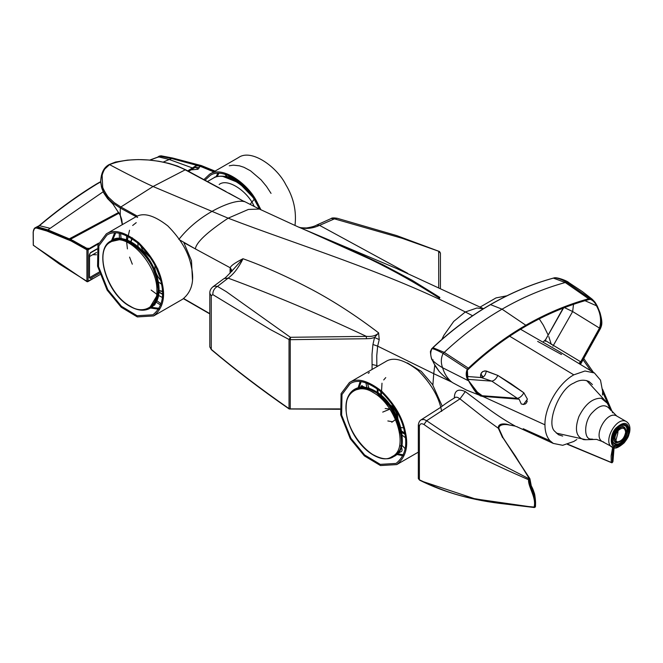 <?xml version="1.0" encoding="UTF-8"?>
<svg xmlns="http://www.w3.org/2000/svg" width="663" height="663" viewBox="0 0 663 663"><rect width="100%" height="100%" fill="white"/><g stroke="black" fill="none" stroke-linecap="round" stroke-linejoin="round"><path stroke-width="0.99" d="M157.902 157.065L160.222 156.244L157.96 157.288L158.631 156.874L169.247 159.493L192.444 167.946L196.629 165.311L171.56 158.498L160.33 156.244L149.929 160.114M192.684 168.833L196.629 165.302M194.897 167.358L199.397 167.532L199.265 166.198L198.088 165.601L195.8 166.073M172.579 158.067L163.264 162.07M100.726 181.894L96.234 184.447M159.758 156.17L161.101 155.846L172.579 158.059L197.607 164.697L196.861 165.162L198.088 165.601M157.686 157.148L159.816 156.12M157.96 157.288L158.631 156.874M50.056 228.304L39.449 225.685L37.907 226.928L47.927 229.879L103.196 191.756M71.687 238.315L73.502 237.652L73.253 236.757L69.051 238.953L71.687 238.315M39.449 225.685L38.777 226.1L39.449 225.685C58.178 209.889 77.414 195.966 97.138 183.916M158.341 156.899L160.123 156.244M159.161 156.236L161.101 155.846M197.143 164.988L198.038 165.435L196.861 165.17M195.917 165.965L198.038 165.435L202.091 166.537L201.295 165.626L214.953 171.162M46.974 230.583L47.927 229.879L69.267 238.846M71.488 239.973L69.051 238.962L68.339 239.335L46.974 230.575C40.849 228.122 41.595 228.611 36.714 227.658L37.675 226.937L35.064 227.898M36.913 227.077L35.313 227.666M38.968 225.818L36.241 227.185M197.607 164.706L201.295 165.626M214.232 171.576L202.091 166.512L201.908 166.985L213.743 171.858M70.145 239.31L70.253 238.498M69.051 238.962L70.038 239.335L68.778 239.103M38.777 226.1L37.816 226.92L38.777 226.1M68.123 239.766L46.783 230.989L36.598 228.072L36.714 227.658L34.236 228.528L33.266 231.644M97.005 248.874L90.483 252.636L89.298 255.172L89.298 277.756L89.298 277.068L89.298 277.756L90.483 278.443L89.298 277.068L89.298 258.131M201.925 166.968L199.265 166.198M199.397 167.532L197.972 169.264L191.085 169.869M194.698 167.606L196.372 167.565L197.972 169.264M87.151 281.75L88.104 281.203L86.911 281.609L88.104 281.203L88.104 249.818L71.438 240.611L73.452 240.81L86.563 248.235M89.472 248.393L86.563 248.227L83.646 246.47M70.817 239.832L70.427 238.456M69.855 239.923L68.339 239.335L68.148 239.749L71.231 241.025L71.43 240.603L69.855 239.923M70.038 239.326L73.452 240.785M70.85 239.575L71.753 238.456M89.306 255.172L90.002 253.44M90.118 253.241L90.483 252.636M86.928 281.626L86.911 249.818L71.223 241.034M87.143 249.404L86.911 249.818L88.104 249.818L98.323 243.918M36.598 228.072L36.39 228.047C34.418 228.039 33.365 229.381 33.249 232.091L33.341 245.302L86.911 281.609M214.381 177.543L213.362 178.132M207.502 181.529L214.34 177.56C219.32 175.173 225.76 176.076 233.658 180.261C241.415 184.546 248.269 190.869 254.227 199.232L250.15 204.312M70.999 239.194L71.811 238.556M92.704 254.708L96.45 254.758M259.821 209.259L258.993 207.42M253.796 198.22L238.978 182.847L223.199 176.549M89.281 248.492L88.394 248.675M87.864 249.404L98.596 243.213M185.226 169.827L185.822 170.159L185.226 169.827C166.123 159.808 132.36 155.49 109.552 164.615L103.627 170.076L101.34 175.852L100.735 181.587L101.762 187.356L104.058 192.718L108.558 198.958L113.1 203.234L120.268 208.008L120.865 206.989L114.218 202.621L109.005 197.723C107.729 196.994 102.458 188.101 102.674 186.867L102.143 175.363C103.047 171.841 104.439 169.057 106.329 167.001L109.552 164.615C126.293 173.573 140.788 180.866 153.045 186.502L185.226 169.827L243.188 201.005M259.548 209.135L254.227 199.232M88.353 248.675L89.256 248.501M98.638 243.106L89.563 248.352M112.503 203.375L120.268 215.251L121.727 219.494L122.382 224.359M100.726 181.123L101.48 187.049L103.735 192.792L107.514 198.452L112.213 203.201M178.844 239.434C187.621 228.404 198.527 219.13 211.58 211.621C198.527 219.13 187.621 228.404 178.844 239.434M228.793 193.082L244.316 201.635C237.329 199.613 222.834 205.182 211.58 211.621C222.843 205.182 237.313 199.621 244.316 201.635L244.299 201.593M179.971 240.081L195.37 248.907C196.165 242.451 207.088 232.207 228.147 218.177L153.045 186.502L120.865 206.989L137.357 216.146M120.268 208.016L137.622 217.489M192.452 279.637L191.483 260.75L183.891 242.683M195.27 248.84L183.891 242.675M127.893 236.26L127.478 240.18M127.445 242.525L127.503 240.52M127.52 240.197L128.017 236.326M612.115 462.451L612.91 461.564L612.115 462.451L612.91 461.564L612.91 454.105L614.601 445.337M418.403 478.752L419.389 479.788C441.16 490.272 460.105 496.645 476.208 498.916C500.698 503.159 519.999 505.869 534.105 507.062C536.649 497.714 527.881 486.518 528.577 479.747L529.405 479.656C529.952 489.758 536.806 495.054 534.892 507.021L534.312 507.369L534.892 507.021L534.312 507.369L475.04 498.866L422.323 481.355M339.837 409.121L289.64 408.963M212.806 294.612L270.371 329.561L289.027 339.481L290.386 337.293L290.435 339.671L366.374 338.727L366.374 336.373C372.009 336.812 376.062 335.685 378.532 333L378.598 332.851C356.329 315.853 334.21 301.491 312.24 289.756C287.576 276.753 264.479 266.41 242.965 258.727C241.067 263.062 237.702 268.051 236.194 270.056C233.824 273.231 231.138 275.924 228.147 278.137L217.481 286.391C214.356 288.231 212.798 290.974 212.806 294.612L211.257 295.764L209.815 293.361L209.815 346.948L211.257 349.351C234.453 368.943 260.377 388.692 289.027 408.607L290.253 408.914L290.253 339.788L289.043 339.473M209.815 293.361C209.665 290.891 210.685 288.712 212.889 286.83L214.787 286.101L217.481 286.391L226.282 291.645L290.386 337.293L366.374 336.373C319.011 314.088 272.941 294.67 228.147 278.137L224.044 278.559L212.947 286.789M331.268 218.492L334.45 218.856L337.102 218.251C333.588 217.746 331.624 217.845 331.185 218.525M615.33 442.577L617.709 433.693L618.397 428.157M611.775 462.65L611.261 462.434L612.695 462.103L613.897 447.757M419.381 479.788L419.969 480.095L419.381 479.788L419.372 426.35C419.795 423.707 421.328 423.093 423.988 424.511C453.393 445.635 492.559 463.992 528.577 479.747L529.397 478.603L529.762 479.448C530.218 489.7 537.163 494.847 535.223 506.822L534.643 507.178M455.489 397.311C444.989 403.676 443.671 405.192 440 407.786L421.204 419.77L424.055 419.488L426.607 420.74L449.812 436.196L475.197 451.089L529.057 478.802L529.405 479.656L529.397 478.603L522.858 468.211L503.06 437.92L515.4 456.086L529.762 479.448M439.826 252.006L439.536 251.567M439.461 251.526L402.168 238.299L334.45 218.856L319.558 225.362L407.629 273.28M438.724 287.162L438.682 251.675L440.414 253.017M440.423 287.941L440.423 253.075M567.727 444.218L611.261 462.442L612.355 462.293L612.38 454.42L613.64 447.707M434.771 365.189L433.743 373.683L377.653 346.152L376.741 355.849L376.841 365.603L372.076 364.459L372.001 354.456L372.938 344.495L374.545 337.492L378.532 333M232.149 270.869L230.243 267.786L195.37 248.907M231.868 271.474L230.086 269.642L230.218 267.769C230.939 265.059 238.788 260.841 242.923 258.761L233.061 269.75M366.374 338.727C370.642 338.428 369.714 338.884 374.545 337.492L379.228 339.597L378.598 332.851M439.884 297.472L412.088 280.234L382.924 264.719L352.832 250.639L298.549 227.061C299.286 227.633 301.922 227.931 306.472 227.956C311.37 227.218 314.776 226.249 316.699 225.055L319.558 225.362C311.941 228.785 304.798 229.307 298.118 226.912L298.549 227.061M299.867 227.492L298.657 227.094M583.05 359.794L590.741 370.642M602.634 392.032L610.789 410.24M567.777 444.202L611.261 462.434L611.137 455.871L612.637 447.426M502.562 437.655L498.327 428.248L502.562 437.655M534.892 507.021L535.298 506.3C535.439 497.946 534.884 493.115 533.632 491.797C530.79 485.374 529.538 481.065 529.878 478.885M455.812 397.145L457.636 397.402L459.965 398.877L426.607 420.74L423.988 424.511M454.337 398.007C454.445 390.557 458.108 388.419 465.327 391.584L459.965 398.877L485.076 418.684L498.327 428.248C497.896 422.745 505.198 423.856 507.303 424.353L509.424 424.95C505.521 423.972 498.195 424.361 498.966 428.638L503.043 437.688L529.878 478.661M376.841 366.705L376.841 365.603L377.802 366.158M372.938 344.495L377.653 346.152L379.228 339.597M243.959 201.245L259.407 209.06L248.368 209.45L228.147 218.177C295.076 244.017 388.617 272.319 465.327 311.958L472.586 315.745M465.327 391.584C480.733 403.087 496.894 416.157 515.292 426.11L507.585 424.685C500.963 424.038 498.012 425.513 498.733 429.094L498.327 428.248M441.823 339.481L443.82 335.42L453.716 321.414L465.327 311.958L476.946 308.005L483.385 308.776M523.952 404.488L521.259 403.966L523.505 404.48L527.425 399.201L523.845 392.786L497.822 375.432L486.31 371.031L484.67 370.924L482.548 371.678L481.297 372.996L480.584 374.976L480.675 377.496M515.831 426.417L517.281 426.839M523.231 428.746L550 440.721C546.677 436.958 544.986 431.654 544.945 424.809C544.555 407.239 558.379 383.297 573.793 374.852L584.981 370.998L594.413 372.962L600.504 380.164L602.634 391.501L602.476 395.04M509.673 336.224L573.793 374.852M576.777 439.561L573.793 441.467L562.68 445.304L553.29 443.423L550 440.721M562.68 436.088L558.461 434.729L555.006 431.53C545.508 424.038 559.315 388.46 573.793 383.106C579.039 379.858 584.153 379.352 589.142 381.598L592.424 384.573M442.213 406.154L432.549 384.565L421.295 371.379L407.413 362.951M545.4 340.567L580.713 361.807L580.863 363.73L580.755 362.81L599.891 328.45L600.396 328.649L572.65 311.544L563.898 307.35L545.724 339.456L545.467 341.312M545.334 340.227L545.715 339.473L545.334 340.227M544.654 340.848L545.55 339.721M561.486 354.498L537.643 341.395M552.925 346.185L572.65 311.544L573.512 304.334M467.233 376.509L480.634 377.504M480.7 377.587L480.857 373.891L482.747 376.642L481.189 377.537M480.857 373.891L482.697 371.57L485.548 370.924L497.822 375.432L510.974 383.662L523.845 392.786C522.096 395.944 519.941 397.8 517.38 398.355L491.797 381.142C494.291 380.678 496.297 378.772 497.822 375.432M468.136 379.377L491.797 381.142L481.313 377.562C483.949 377.28 485.614 375.101 486.31 371.031M481.313 377.554L480.774 377.504L481.313 377.554M579.164 363.125L580.713 361.807L599.518 328.019C601.556 320.759 600.62 313.491 596.7 306.223L595.664 303.414L592.117 299.146L589.937 298.4L566.575 282.156L568.987 282.72C567.379 280.905 558.594 277.731 555.495 277.756M580.589 364.343L581.061 363.266M580.067 363.705L580.755 362.81M527.276 401.032L526.414 402.988L524.963 404.198M584.973 300.695L597.056 306.016C601.109 313.475 602.054 320.95 599.891 328.45M473.788 389.504L482.225 395.736L517.38 398.355L518.847 399.184L482.308 396.333L519.112 399.176L521.259 403.966M490.148 304.847L490.529 304.624C470.299 316.317 451.147 330.638 433.072 347.586L431.978 348.614C434 348.904 437.721 350.503 443.149 353.412L467.307 369.208L467.979 380.537C465.882 376.625 465.658 372.846 467.307 369.208L468.401 368.172L468.526 368.893C486.551 351.995 505.645 337.716 525.817 326.055C545.997 314.419 566.89 305.61 588.487 299.635L590.716 299.353M590.103 299.245C593.02 300.389 595.225 302.718 596.7 306.223M482.954 396.449L477.567 393.731L468.517 380.744M432.119 359.628L435.351 366.167L439.246 371.512C445.072 377.603 446.207 378.159 452.448 382.551M433.08 359.777L432.359 360.183L434.083 363.738L439.238 371.495M555.403 277.747L553.381 278.12L565.249 282.513L566.575 282.156C562.183 279.645 558.221 278.178 554.699 277.764L555.337 277.731M589.946 299.295L588.487 299.635L588.628 298.764L565.249 282.513C543.469 288.546 522.394 297.43 502.04 309.173L525.817 325.243C546.047 313.582 566.981 304.748 588.628 298.764L589.937 298.4L589.797 299.278L590.551 299.303M468.335 380.338L480.203 395.844L482.863 396.499M431.679 348.97L431.978 348.614C430.212 352.318 430.337 356.172 432.359 360.183C435.077 362.843 438.475 365.354 442.561 367.725L443.149 369.424C444.682 373.998 447.26 377.976 450.873 381.349L452.572 382.642M525.817 325.243L525.817 326.055L525.817 325.243C505.604 336.928 486.46 351.241 468.401 368.172L468.526 368.893L467.44 369.921M467.307 369.208L467.432 369.921M432.831 347.627L444.251 352.376L443.149 353.412C440.945 357.896 440.746 362.669 442.561 367.725L467.979 380.537M468.401 368.172L444.251 352.376C462.426 335.329 481.694 320.925 502.04 309.173L490.537 304.624C510.775 292.955 531.726 284.12 553.381 278.12L553.058 278.211M161.076 303.828L156.99 300.803M160.645 305.079L156.178 302.22M158.416 281.966L161.523 284.178M159.393 275.974L156.642 268.896M160.703 280.466C156.311 275.062 154.429 270.098 155.051 265.556M148.529 254.832L143.863 249.023M150.65 257.924L142.595 250.133L140.606 245.6M121.13 238.589L120.542 233.542M119.473 238.498L119.241 233.277M137.805 243.023L138.136 246.802M155.349 303.662L154.496 305.195M151.454 307.334L159.17 308.32M115.644 232.937L112.669 239.981M106.967 235.067L98.853 245.874L98.505 266.493L107.804 289.698L121.462 306.314L137.117 315.729L152.946 314.784C161.697 307.673 164.507 297.223 161.382 283.433C158.929 269.8 151.28 256.506 138.418 243.561C124.893 233.053 114.409 230.218 106.967 235.067M126.65 235.655L126.484 239.807M126.5 240.818L127.429 248.907M129.567 257.111L132.31 264.189M151.147 290.062L157.769 294.969M158.631 295.491L162.311 297.43M106.295 233.898L97.942 245.02L97.577 266.244L107.149 290.129L121.213 307.234L137.324 316.922L153.617 315.953C162.626 308.635 165.526 297.878 162.302 283.681C159.783 269.65 151.902 255.968 138.666 242.641C124.743 231.826 113.953 228.909 106.295 233.898M153.617 315.953L182.698 299.17C191.715 291.844 194.607 281.087 191.383 266.891C188.864 252.86 180.982 239.177 167.747 225.851C153.824 215.036 143.034 212.119 135.376 217.108L106.254 233.915M235.406 180.295L235.506 179.234M225.03 174.303C226.381 176.449 227.832 177.22 229.398 176.623L229.854 176.06M227.923 175.247L229.837 176.101M232.067 177.17L232.398 178.703M233.923 178.231L234.412 179.731M253.216 197.35L258.288 206.433M229.257 165.791L233.359 165.162L239.426 165.816L243.951 167.3L250.498 170.797L261.048 179.814L266.476 186.386L271.043 193.381M217.174 176.515L218.865 173.341M205.033 180.203L210.146 175.496C222.445 166.628 247.456 184.405 256.117 201.991L259.846 209.276M203.914 179.598L209.475 174.328L238.556 157.537C251.219 148.413 276.96 166.711 285.877 184.811C293.61 197.566 296.643 211.132 294.994 225.511M209.475 174.328C222.13 165.203 247.879 183.502 256.788 201.602L260.94 209.806M156.725 269.327L157.96 269.054M132.459 237.835L131.034 241.854M159.137 290.527L162.402 291.223M614.584 431.53L618.819 426.765L621.098 425.547L623.676 425.273C631.798 426.127 623.344 445.967 615.678 444.028L613.316 442.486L612.413 439.834L612.753 435.923L614.427 431.812M615.256 446.763C609.521 447.268 610.167 433.428 616.126 427.933C623.767 421.204 628.201 421.991 629.436 430.287C630.198 436.975 619.781 449.083 615.256 446.763M156.874 290.493C157.844 265.059 126.525 230.459 110.887 241.945C93.127 249.744 107.423 294.165 129.94 306.041C143.374 315.091 157.993 306.654 156.874 290.493M380.719 391.46L381.324 398.712M401.297 430.867L404.306 432.79M539.268 318.87L543.32 325.185L548.16 335.03M548.798 336.647L551.309 344.478M480.203 307.035L495.999 297.911L506.872 295.806M396.201 417.383L393.2 409.519M389.106 404.223L392.504 406.353L395.488 409.974L397.386 414.126L397.941 418.684M405.11 448.652L401.621 444.898M400.9 427.527L403.518 427.859M361.899 387.209L362.172 385.642M360.49 387.291L361.501 385.758L364.865 387.283M368.959 388.22L367.443 383.313M366.962 387.664L365.843 382.766M400.377 451.959L399.027 451.503M399.781 445.146L400.866 446.348M401.14 446.754C402.35 449.274 402.383 450.948 401.214 451.768M400.344 448.942L399.781 452.589L398.239 452.638M397.369 453.658L403.336 454.859M361.111 381.722L359.172 387.457M359.172 387.49L358.89 388.941M350.114 383.695L342 394.51L341.644 415.129L350.942 438.326L364.6 454.951L380.255 464.365L396.093 463.42C404.844 456.31 407.654 445.859 404.521 432.069C402.076 418.436 394.419 405.143 381.556 392.189C368.031 381.689 357.556 378.855 350.114 383.695M377.015 388.543L377.57 392.579M402.159 435.177L405.375 437.679M349.442 382.526L341.089 393.656L340.724 414.881L350.296 438.765L364.352 455.871L380.463 465.559L396.764 464.589C405.773 457.271 408.665 446.514 405.441 432.317C402.922 418.287 395.049 404.604 381.805 391.269C367.89 380.454 357.1 377.545 349.442 382.526M441.674 411.391C439.155 397.361 431.281 383.678 418.038 370.352C404.115 359.537 393.333 356.628 385.675 361.608L349.393 382.551M346.144 408.018C345.174 433.453 376.493 468.053 392.123 456.567C409.891 448.768 395.587 404.347 373.078 392.471C359.644 383.421 345.025 391.858 346.144 408.018M187.762 170.888L192.444 167.946L192.693 168.85L188.648 171.361M73.253 236.757L118.776 212.375M119.116 213.005L73.618 237.603M46.783 230.989L46.974 230.575M96.955 249.164L90.392 252.951M99.425 273.28L90.483 278.443M99.069 272.12L89.895 277.416M88.104 281.203L92.596 278.601M120.268 215.251L120.268 208.911M159.07 292.035L162.476 293.999L159.07 292.035M211.257 349.351L211.257 295.764M289.027 339.481L289.027 408.607M183.692 298.541L209.815 313.624L183.692 298.541M339.821 408.914L290.253 408.914M535.223 506.822L535.298 506.3M418.336 424.867L419.372 426.35M372.076 364.459L372.076 369.465M230.086 269.642L230.086 273.197M451.66 382.037L433.743 373.683L432.889 385.087M482.954 396.515L544.945 424.809M401.819 432.185L404.878 433.95L401.819 432.185M377.777 389.106L378.125 392.977M482.308 396.333L466.379 390.035L452.672 382.7M432.757 347.876L431.712 348.672M114.591 232.945L111.558 240.586M150.493 308.03L158.631 309.223M216.039 176.855L217.812 173.358M159.128 290.659L162.418 291.471M617.336 441.873C614.095 439.959 614.261 436.287 617.85 430.867C622.317 426.939 624.911 427.395 625.632 432.243C624.413 438.086 621.645 441.293 617.336 441.873M616.756 442.362C608.7 440.887 621.007 420.425 625.466 429.226C627.687 432.218 622.557 442.097 617.875 442.378L616.756 442.362M616.176 442.851C621.314 442.163 624.612 438.334 626.063 431.373C625.201 425.588 622.109 425.041 616.789 429.732C612.513 436.196 612.305 440.572 616.176 442.851M615.695 444.856L612.662 442.262C610.515 435.525 616.764 425.48 622.756 424.768C634.035 423.151 624.297 446.804 615.695 444.856M615.712 445.693C619.822 447.807 629.295 436.801 628.607 430.718C627.48 423.176 623.452 422.464 616.507 428.571C611.087 433.577 610.499 446.149 615.712 445.693M613.408 447.608L612.082 447.177C602.112 442.221 616.913 414.889 626.792 421.85M603.711 442.006L602.377 441.583C592.415 436.619 607.209 409.295 617.087 416.248M592.788 439.204L591.313 439.097C583.175 439.818 584.095 420.168 592.556 412.361C600.164 404.347 606.222 403.659 610.739 410.314M607.383 403.295L601.25 398.223C592.548 398.098 585.106 404.198 578.923 416.53C574.456 429.16 576.023 436.851 583.606 439.61L585.586 439.743M254.31 206.624C247.572 190.994 227.326 177.75 219.163 184.496M149.971 307.292L158.73 292.673L155.291 271.681L147.667 257.559L135.492 244.97L122.083 239.128L111.931 241.407M130.528 306.389C137.191 310.516 143.689 311.154 150.012 308.303L150.833 307.831C159.882 299.535 161.341 287.585 155.208 271.979C149.971 253.15 122.879 231.064 111.906 240.387M111.061 240.876C93.135 249.387 106.61 294.206 130.114 306.43C137.73 310.723 144.36 311.353 150.004 308.312C159.054 300.016 160.504 288.065 154.38 272.46C149.142 253.631 122.042 231.544 111.069 240.868L111.898 240.396C119.531 236.567 128.291 238.713 138.177 246.835C146.954 254.584 153.219 264.313 156.965 276.023C161.192 291.447 159.145 302.046 150.833 307.831M390.921 406.701L396.615 416.555M396.59 418.842L391.792 422.256M397.319 417.242C397.129 413.115 394.924 409.286 390.681 405.748M360.15 381.631L358.153 387.731M396.673 454.428L402.938 455.746M388.551 408.831L385.162 408.541M392.529 421.767L387.83 420.955M382.717 412.104L389.96 409.129L393.996 416.057M402.043 438.293L393.391 410.115L375.109 391.303L364.865 387.722L355.07 390.043M373.377 454.843C381.573 459.277 388.162 459.973 393.134 456.956L397.518 452.887C409.568 443.381 392.048 398.231 373.675 391.435C367.012 387.308 360.523 386.67 354.191 389.521C345.895 395.297 343.848 405.897 348.075 421.32C351.821 433.03 358.086 442.76 366.871 450.509C376.75 458.63 385.51 460.777 393.142 456.948L398.355 452.406C410.405 442.901 392.886 397.75 374.512 390.955C367.849 386.827 361.352 386.189 355.028 389.032L349.733 394.584M393.979 456.467C411.905 447.956 398.43 403.129 374.926 390.913C367.31 386.62 360.68 385.99 355.045 389.024L354.208 389.504C348.796 392.977 346.111 399.035 346.144 407.679M188.673 171.377L194.607 167.673M158.913 156.319L157.645 157.156M158.324 156.907L149.722 160.09M100.718 181.612L96.558 183.949C77.19 195.767 58.004 209.715 38.984 225.81M70.817 239.782L71.836 238.556L119.158 213.08M158.822 156.344L159.543 156.062M215.052 171.104L201.436 165.609M201.428 165.601L172.703 158.043L161.184 155.83M161.167 155.822L159.659 156.037M34.625 228.163L35.346 227.616M194.582 167.689L195.079 167.457M89.472 277.449L89.546 255.52L90.185 253.142M34.575 228.238L33.167 231.959L33.266 245.177M213.817 177.85L214.364 177.551C213.925 176.573 226.821 174.137 234.569 179.822C243.536 185.333 250.191 191.756 254.559 199.082L260.037 209.367M86.737 248.235L70.419 239.409M33.283 245.144L59.504 264.114L87.673 281.734M89.538 256.531L96.558 252.479M213.876 177.833L211.472 179.217M98.646 243.089L89.323 248.459L86.737 248.219M87.748 281.692L99.889 274.681M185.657 169.778L177.51 166.09L169.048 163.413L158.722 161.233L148.587 159.998L138.252 159.568L127.578 160.114L115.553 162.021L109.138 164.573C101.945 168.336 101.025 176.648 100.718 180.808M226.008 191.566L185.665 169.778M112.279 203.35L113.282 204.511M122.282 224.666L120.194 215.251L113.298 204.527M112.271 203.35L107.605 198.635L103.975 193.306L101.961 188.673L100.776 182.864M100.743 182.325L100.718 181.513M100.718 181.422L100.718 180.817M127.255 240.097L129.542 230.235M132.666 225.486L136.23 222.652M162.468 294.281L159.045 292.308M612.181 462.683L612.927 461.622M534.411 507.51L535.049 507.212M339.854 409.27L289.201 408.996C261.628 389.952 235.705 370.194 211.422 349.733L209.823 346.948M612.935 461.647L614.071 447.782M534.196 507.51L505.902 504.104C473.299 500.648 444.517 492.659 419.563 480.145L418.345 478.396M440.431 253.084L439.47 251.509L396.607 235.556L337.102 218.251M331.077 218.575L316.69 225.055M567.42 444.318L611.808 462.791M535.298 506.988L535.464 506.582C535.895 498.394 534.511 491.498 531.27 485.888L529.986 479.134M418.328 424.95L418.336 478.437M421.196 419.77C419.646 420.665 418.693 422.389 418.336 424.95M209.815 313.914L183.46 298.698M233.301 269.443C227.533 275.833 224.442 278.874 224.044 278.559M612.67 412.784L602.568 389.247M593.368 372.291L583.771 358.509M439.635 298.325C417.044 283.739 393.847 270.678 370.053 259.142L309.812 231.975M298.035 226.854L259.49 209.102L298.035 226.854M483.509 308.701L396.598 268.507L298.408 227.019M594.413 372.962L558.975 351.39L520.571 329.271M553.29 443.423L516.825 426.707M401.861 432.491L404.927 434.265M377.902 392.811L377.537 388.924M545.591 339.622L543.03 342.1M482.797 376.435L481.089 377.537M563.152 308.146L545.516 339.788M580.912 363.647L600.396 328.657M467.224 376.493L480.94 377.512M600.413 328.666C601.954 324.945 602.783 322.815 600.04 312.82L597.429 306.372C594.686 301.334 595.142 302.403 592.233 299.245M477.575 393.739L476.796 393.06C477.145 394.924 467.73 380.156 468.708 380.686C466.528 375.026 466.172 371.437 467.639 369.921M431.737 348.655L430.71 350.884C429.79 350.752 431.58 360.407 432.061 359.818M432.806 347.644C450.848 330.713 470.009 316.384 490.297 304.657C510.601 292.955 531.577 284.112 553.224 278.129L554.541 277.772M568.987 282.72L582.338 291.554L592.233 299.237M588.636 299.651C567.097 305.602 546.221 314.403 526.008 326.055C505.811 337.732 486.725 352.012 468.749 368.877L467.655 369.904M159.128 290.808L162.418 291.571M131.78 238.489L130.793 241.722M625.466 429.226C626.85 434.671 624.314 439.055 617.875 442.378M612.662 442.271C609.919 437.447 617.12 424.867 622.764 424.768M556.323 433.096L585.976 439.718L596.551 439.378L602.045 441.409L613.764 447.732C615.529 448.934 619.002 447.301 624.173 442.843C629.51 435.831 628.209 436.055 629.494 432.765C630.629 427.511 629.601 423.798 626.411 421.61L616.714 416.008L610.383 409.477L607.217 402.93L586.656 380.562M385.75 377.612L383.703 379.94M381.996 383.189L381.134 398.546M398.786 429.11L404.206 432.964M369.382 372.573L368.214 373.31M396.764 464.589L417.765 452.464"/></g></svg>
